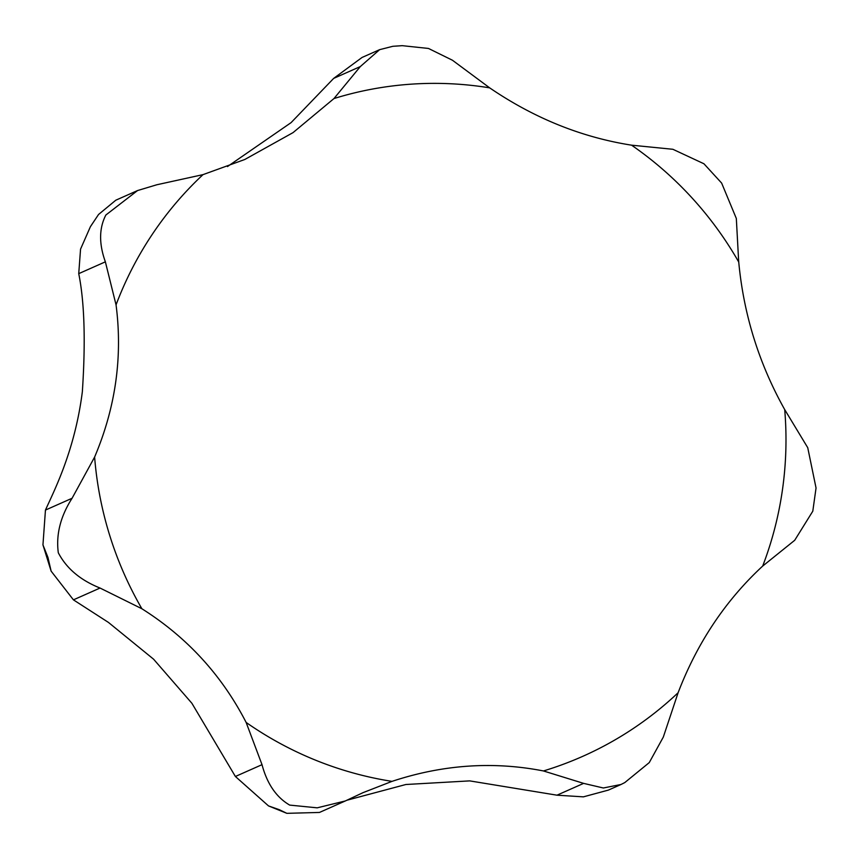 <?xml version="1.0" encoding="UTF-8"?>
<svg xmlns="http://www.w3.org/2000/svg" width="859" height="859" viewBox="0 0 859 859"><rect width="100%" height="100%" fill="white"/><g stroke="black" fill="none" stroke-linecap="round" stroke-linejoin="round"><path stroke-width="1.29" d="M738.633 260.825L736.324 218.465L721.646 183.096L703.94 163.768L672.887 149.283L631.558 145.171C581.425 137.279 534.126 118.177 489.662 87.854L452.446 60.237L428.491 48.458L402.195 45.667L392.831 46.3L379.635 49.661L360.308 66.573L333.979 98.549L293.026 132.63L244.783 159.495L203.003 174.635L156.832 184.76L137.547 190.558L105.861 215.018C99.043 228.193 98.871 243.795 105.367 261.834L116.051 304.859C122.773 356.721 115.632 407.456 94.619 457.052L72.081 498.263C60.495 516.377 55.899 534.545 58.305 552.766C66.454 568.411 80.37 580.169 100.041 588.039L141.875 608.741C187.047 637.271 221.794 675.174 246.136 722.44L262.016 764.671C267.106 783.816 276.33 797.292 289.687 805.098L317.186 807.836L345.339 800.953L362.981 792.674L392.015 781.368C442.696 764.607 493.173 761.128 543.446 770.952L583.615 783.376L603.362 787.993L621.036 784.482L624.783 782.581L649.254 762.599L663.309 737.086L678.105 692.741C697.229 642.822 725.415 600.591 762.685 566.07L794.704 540.29L812.797 511.191L816.05 487.987L807.739 447.689L784.707 409.603C758.969 363.636 743.647 314.458 738.74 262.059L738.633 260.825M345.339 800.953L319.462 812.442L286.863 813.333L279.315 809.693L268.513 805.914L235.387 776.482L191.89 703.274L153.578 659.186L108.449 622.421L73.423 599.85L51.132 571.149L47.932 557.373L42.95 544.885L45.452 510.074C54.203 490.51 74.851 450.835 82.346 391.758C85.685 341.463 84.483 302.1 78.738 273.645L80.553 249.121L90.388 226.722L98.549 214.482L115.815 200.201L137.547 190.558M227.463 166.571L291.072 122.644L333.679 78.384L362.068 57.446L379.635 49.661M621.036 784.482L608.387 790.097L583.411 796.851L556.986 795.187L469.712 780.885L405.877 784.503L346.95 800.223M738.74 262.059A352.233 345.039 66.1 0 0 738.192 261.093A352.233 345.039 66.1 0 0 631.558 145.171M489.662 87.854A352.233 345.039 66.1 0 0 333.979 98.549M203.003 174.635A352.233 345.039 66.1 0 0 116.051 304.859M94.619 457.052A352.233 345.039 66.1 0 0 141.316 607.775A352.233 345.039 66.1 0 0 141.875 608.741M235.387 776.482L262.016 764.671M333.679 78.384L360.308 66.573M78.738 273.645L105.367 261.834M45.452 510.074L72.081 498.263M73.423 599.85L100.041 588.039M556.986 795.187L583.615 783.376M246.136 722.44A352.233 345.039 66.1 0 0 392.015 781.368M543.446 770.952A352.233 345.039 66.1 0 0 678.105 692.741M762.685 566.07A352.233 345.039 66.1 0 0 784.707 409.603M51.132 571.149L42.95 544.885M91.097 225.627L98.549 214.482M286.863 813.333L268.513 805.914"/></g></svg>
